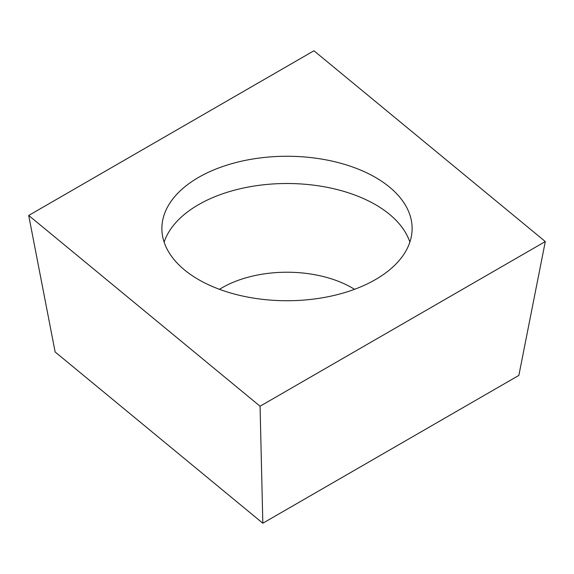 <?xml version="1.0" encoding="UTF-8"?>
<svg xmlns="http://www.w3.org/2000/svg" width="574" height="574" viewBox="0 0 574 574"><rect width="100%" height="100%" fill="white"/><g stroke="black" fill="none" stroke-linecap="round" stroke-linejoin="round"><path stroke-width="0.86" d="M545.3 241.546L260.065 406.227L28.7 215.451L313.935 50.777L545.3 241.546L260.065 406.227L28.7 215.451L313.935 50.777L545.3 241.546L518.86 375.403L262.827 523.223L260.065 406.227M276.094 300.46A125.118 72.238 0 0 0 412.118 228.502A125.118 72.238 0 0 0 297.906 156.537A125.118 72.238 0 0 0 161.882 228.502A125.118 72.238 0 0 0 276.094 300.46M262.827 523.223L55.14 351.977L28.7 215.451M164.128 242.12A125.118 72.238 180 0 1 297.906 183.78A125.118 72.238 180 0 1 409.872 242.12M354.51 289.318A91.754 52.973 0 0 0 295 272.428A91.754 52.973 0 0 0 219.49 289.318"/></g></svg>
